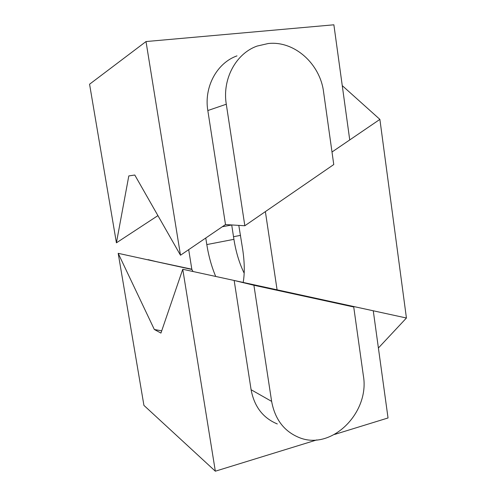 <?xml version="1.0" encoding="UTF-8"?>
<svg xmlns="http://www.w3.org/2000/svg" width="496" height="496" viewBox="0 0 496 496"><rect width="100%" height="100%" fill="white"/><g stroke="black" fill="none" stroke-linecap="round" stroke-linejoin="round"><path stroke-width="0.74" d="M277.295 423.944C263.004 418.023 254.274 406.621 251.1 389.732L234.162 280.469L182.757 269.272L160.94 333.083L154.33 329.487L118.191 253.326L191.859 269.452L188.685 249.649M154.33 329.487L161.702 330.844M253.909 285.25L353.729 306.981L363.351 375.596C370.022 412.486 331.663 451.044 299.125 437.54C284.121 431.365 274.958 419.312 271.628 401.382L253.909 285.25L234.162 280.469L373.271 310.787L388.039 417.967L334.595 434.44M118.191 253.326L143.927 405.393L215.338 471.2L316.851 439.909M148.13 259.879L191.822 269.216M148.087 259.637L158.112 262.068M182.757 269.272L215.338 471.2M353.729 306.981L329.232 301.19M268.206 43.53L257.114 46.072C235.935 53.487 222.103 79.131 226.288 104.228L244.832 225.754L333.758 164.548L323.603 92.113C320.211 63.959 294.469 40.536 268.206 43.53M226.288 104.228L207.824 110.546C203.844 87.029 216.907 62.93 236.989 55.874M265.372 211.618L277.084 289.825L406.429 318.01L379.886 119.387L332.004 152.012L349.736 139.934L333.876 24.8L146.016 41.552L89.571 84.215L116.417 242.829L128.805 175.925L134.782 175.02L180.494 255.229L225.5 224.57L207.824 110.546M157.92 215.617L116.417 242.829M180.494 255.229L146.016 41.552M244.832 225.754L225.5 224.57M238.799 225.389L242.705 249.507C244.609 262.427 244.77 273.408 243.183 282.435M215.717 276.452C211.656 266.879 208.68 256.252 206.801 244.584L205.766 238.012M231.706 224.948L233.92 239.332C235.935 252.03 239.357 263.32 244.175 273.209M406.429 318.01L378.398 348M379.886 119.387L342.252 85.628M193.043 271.51L191.859 269.452M271.628 401.382L251.1 389.732M206.801 244.584L233.92 239.332M222.301 226.746L231.713 224.998M233.517 236.716L240.541 235.364"/></g></svg>
